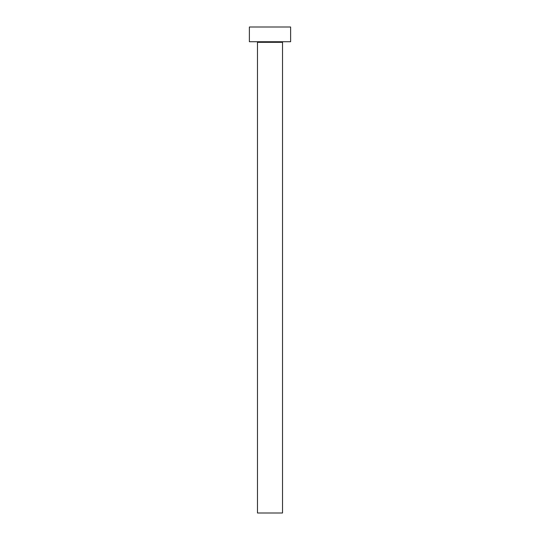 <?xml version="1.0" encoding="UTF-8"?>
<svg xmlns="http://www.w3.org/2000/svg" width="540" height="540" viewBox="0 0 540 540"><rect width="100%" height="100%" fill="white"/><g stroke="black" fill="none" stroke-linecap="round" stroke-linejoin="round"><path stroke-width="0.81" d="M282.521 42.316A0.587 0.587 0 0 1 283.109 41.729A0.587 0.587 0 0 0 282.521 42.316L257.479 42.316L257.479 513L282.521 513L282.521 42.316L282.521 513L257.479 513L257.479 42.316A0.587 0.587 0 0 0 256.892 41.729A0.587 0.587 0 0 1 257.479 42.316L282.521 42.316M249.379 27L249.379 41.729L290.621 41.729L290.621 27L249.379 27L249.379 41.729L290.621 41.729L290.621 27L249.379 27"/></g></svg>

